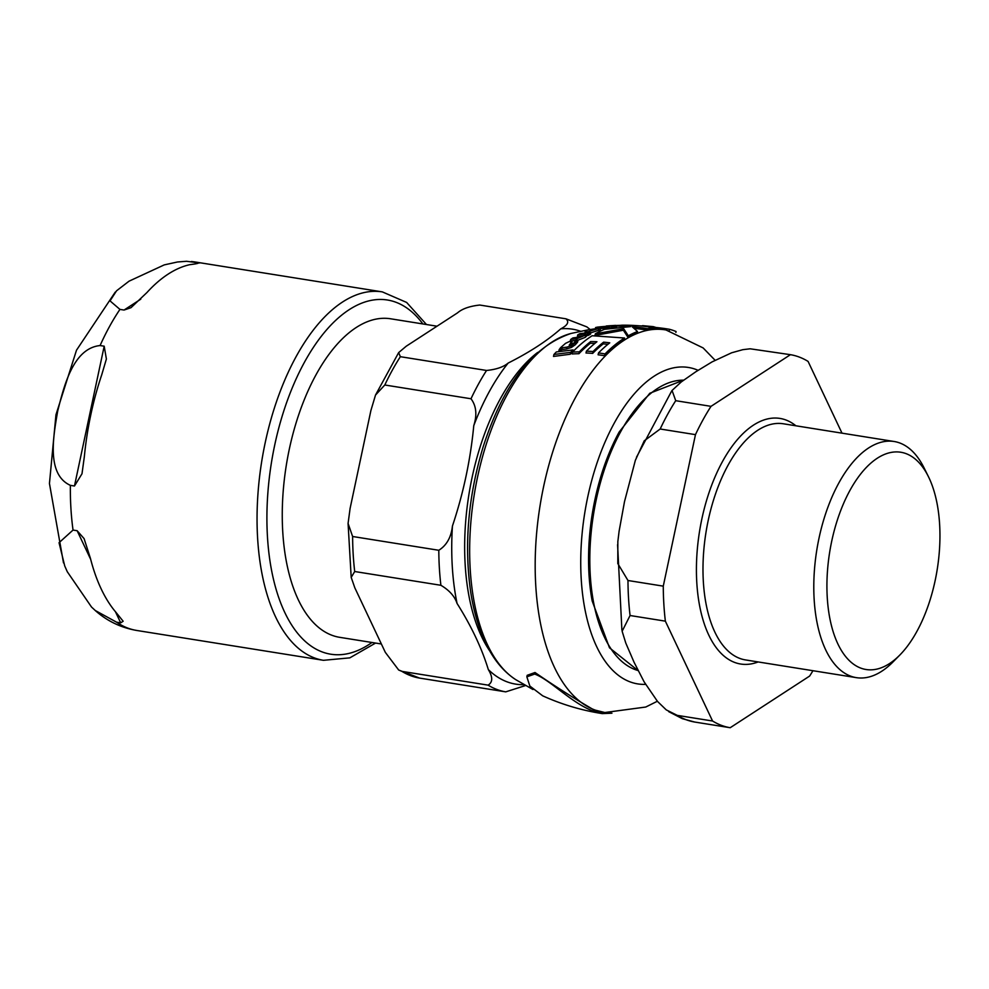 <?xml version="1.0" encoding="UTF-8"?>
<svg xmlns="http://www.w3.org/2000/svg" width="989" height="989" viewBox="0 0 989 989"><rect width="100%" height="100%" fill="white"/><g stroke="black" fill="none" stroke-linecap="round" stroke-linejoin="round"><path stroke-width="1.48" d="M935.149 580.568A110.014 54.469 -80.9 0 1 899.817 655.052A110.014 54.469 -80.9 0 1 831.687 626.544A110.014 54.469 -80.9 0 1 854.719 482.36A110.014 54.469 -80.9 0 1 928.35 476.5A110.014 54.469 -80.9 0 1 935.149 580.568M665.362 621.154L630.067 615.517L622.13 631.242L625.79 643.073L634.097 662.321L644.111 681.829L657.524 701.448L666.265 709.892L677.28 715.368L712.562 721.006L665.362 621.154A188.936 93.535 -80.9 0 1 663.273 586.143L627.978 580.506L617.804 563.557L617.841 541.564L619.114 531.155L624.504 501.621L635.358 460.318L644.235 440.822L660.182 429.003L695.465 434.641L663.273 586.143M790.434 354.68L750.144 348.796L742.838 349.673L731.637 352.789L712.129 361.863L695.86 371.74L681.31 381.902L672.063 390.457L675.722 400.693L711.017 406.343L790.434 354.68A188.936 93.535 -80.9 0 1 808.075 361.405L841.998 433.157M712.562 721.006A188.936 93.535 -80.9 0 0 730.203 727.719L694.649 722.032M730.203 727.719L809.62 676.068A188.936 93.535 -80.9 0 0 812.958 670.715M695.465 434.641A188.936 93.535 -80.9 0 1 711.017 406.343M899.817 655.052L893.03 661.925A119.582 59.204 -80.9 0 1 856.363 677.65A119.582 59.204 -80.9 0 1 816.766 550.23A119.582 59.204 -80.9 0 1 894.093 441.49A119.582 59.204 -80.9 0 1 924.047 467.846L928.35 476.5M611.931 713.205L602.363 713.588L593.301 711.116C571.543 703.142 550.243 679.752 534.678 674.065L526.853 676.835L529.844 686.045L542.689 695.823C561.764 704.465 581.656 710.386 602.35 713.613M587.528 331.859L601.04 327.804L587.676 329.98L585.216 331.463L587.528 331.859L587.318 332.836M575.45 341.193L573.855 343.022L569.207 345.087A185.24 54.852 -79.6 0 1 571.172 342.713L570.999 340.76L565.535 343.356L560.627 347.634L559.156 349.673L562.222 347.794A190.395 164.557 110.8 0 1 566.907 347.139L571.753 345.668L577.984 340.117A202.102 174.67 -69.2 0 0 575.635 340.34L575.598 340.748M571.704 343.022L572.075 341.304L570.999 340.76M575.685 342.985L575.314 344.728L577.613 342.095L577.984 340.117M615.665 325.492L619.93 325.381M639.772 325.863L644.803 326.073A236.433 204.34 110.8 0 1 656.684 327.693L653.358 326.667M656.362 327.532A240.253 207.641 110.8 0 1 669.516 329.3A195.167 96.613 -80.9 0 1 676.068 331.525L675.883 332.415M669.516 329.3L669.244 330.61M656.684 327.693L656.387 329.114A234.962 203.066 -69.2 0 0 654.434 328.793M611.561 327.532L611.87 326.061L609.459 326.333L611.87 326.061M609.459 326.333L609.15 327.816M611.659 327.718L609.236 328.027M608.445 325.999L610.361 325.9A191.31 94.709 -80.9 0 1 613.44 325.517L615.677 325.418A198.974 8.654 -77.8 0 0 615.479 325.381L606.183 326.024A234.43 202.609 110.8 0 1 611.523 325.628A190.914 94.511 99.1 0 0 608.445 325.999L608.396 326.234A231.315 199.914 -69.2 0 0 597.517 327.124A188.8 93.473 99.1 0 0 595.551 327.557A229.93 198.727 110.8 0 1 606.442 326.642A191.31 94.709 -80.9 0 1 608.408 326.234L608.099 327.718A189.851 93.992 99.1 0 0 606.121 328.138A228.397 197.392 -69.2 0 0 600.892 328.496M606.442 326.642L606.121 328.138M573.039 349.908L556.35 351.948A188.8 93.473 99.1 0 0 553.927 354.482L570.641 352.344A192.361 95.228 -80.9 0 1 573.039 349.908L572.643 351.763A190.902 94.511 99.1 0 0 570.245 354.235L553.506 356.436L553.927 354.482M570.641 352.344L570.245 354.235M608.804 327.433L608.148 327.483M613.44 325.517L613.131 326.976A189.851 93.992 99.1 0 0 612.191 327.075M614.911 326.902L613.131 326.976M615.677 325.418L615.554 326.036M585.426 334.739L585.587 333.998L584.511 335.432L579.171 337.162A207.727 179.528 -69.2 0 0 572.891 337.929A188.8 93.473 99.1 0 0 570.678 339.474A204.946 177.13 110.8 0 1 576.983 338.683L588.678 333.763A191.31 94.709 -80.9 0 1 590.841 332.564A215.923 186.612 -69.2 0 0 579.913 333.652A188.8 93.473 99.1 0 0 577.737 334.875A213.476 184.498 110.8 0 1 585.587 333.998L585.686 334.331M585.624 335.716L585.278 337.348L586.971 335.704L587.318 333.862M588.678 333.763L588.331 335.37L587.021 335.469M590.841 332.564L590.507 334.158A189.851 93.992 99.1 0 0 588.331 335.37M577.737 334.875L577.391 336.495A211.745 183.014 -69.2 0 1 584.005 335.728M585.278 337.348L577.996 340.179M570.678 339.474L570.381 340.871M575.598 340.476A203.116 175.548 -69.2 0 0 572.025 340.933M570.628 342.478L570.801 344.456A183.719 54.407 100.4 0 0 570.443 344.901M571.753 345.668L571.37 347.46L566.512 348.956A188.38 162.814 -69.2 0 0 561.826 349.624L559.008 351.503M575.314 344.728L571.37 347.46M559.156 349.673L558.76 351.54M560.491 349.451L560.095 351.318M590.631 341.588A199.222 172.185 110.8 0 1 596.923 341.737A194.339 96.217 99.1 0 0 586.39 351.169A183.694 158.759 110.8 0 1 593.054 351.552A194.858 96.465 -80.9 0 1 603.587 342.169A199.481 172.407 110.8 0 1 609.756 342.837A195.117 96.601 99.1 0 0 598.493 352.937A182.693 157.894 110.8 0 1 605.045 353.926A195.167 96.613 -80.9 0 1 624.566 338.015L592.151 335.741A192.645 95.377 99.1 0 0 572.532 352.084L572.137 353.963A179.788 155.384 -69.2 0 1 578.936 353.716L579.344 351.849A193.634 95.859 -80.9 0 1 590.631 341.588L590.272 343.294A192.2 95.154 99.1 0 0 578.936 353.716M624.566 338.015L624.232 339.623A193.733 95.908 99.1 0 0 604.65 355.768A180.604 156.089 -69.2 0 0 598.11 354.791L598.493 352.937M605.045 353.926L604.65 355.768M603.587 342.169L603.216 343.863A193.411 95.76 99.1 0 0 592.671 353.394A181.617 156.967 -69.2 0 0 585.995 353.011L586.39 351.169M607.889 344.345A197.627 170.8 -69.2 0 0 603.216 343.863M593.054 351.552L592.671 353.394M572.532 352.084A181.902 157.214 110.8 0 1 579.344 351.849M594.896 343.368A197.343 170.565 -69.2 0 0 590.272 343.294M601.04 327.804L600.199 329.757L590.792 332.823M584.882 333.07L585.216 331.463M615.071 326.123A231.067 199.704 110.8 0 1 630.673 326.605L604.551 329.3A192.645 95.377 99.1 0 0 595.304 333.825L623.7 328.731L628.324 335.803A195.167 96.613 -80.9 0 1 637.522 331.513L632.181 326.729A231.142 199.778 110.8 0 1 647.436 328.669A195.167 96.613 -80.9 0 1 654.644 327.779A235.382 203.437 -69.2 0 0 622.291 325.196A192.645 95.377 99.1 0 0 615.071 326.123L614.762 327.594A229.547 198.393 -69.2 0 1 616.74 327.582M654.644 327.779L654.347 329.201A193.733 95.908 99.1 0 0 647.127 330.116A229.621 198.455 -69.2 0 0 634.629 328.435M647.436 328.669L647.127 330.116M637.522 331.513L637.2 333.021A193.733 95.908 99.1 0 0 627.99 337.373L623.379 330.227L594.97 335.419L595.304 333.825M628.324 335.803L627.99 337.373M623.7 328.731L623.379 330.227M526.853 676.835L527.186 675.314L535.012 672.508C554.285 685.822 573.818 698.222 593.598 709.719L604.835 712.525A193.72 95.908 -80.9 0 1 539.994 506.047A193.72 95.908 -80.9 0 1 665.943 329.955L656.511 328.509M437.014 326.209L390.581 318.779A161.294 79.849 99.1 0 0 287.688 457.289A161.294 79.849 99.1 0 0 331.723 635.185A161.294 79.849 99.1 0 0 339.672 637.324L381.371 643.987M457.066 603.463C471.357 626.124 481.779 648.166 488.331 669.59C492.893 677.057 492.819 682.249 488.096 685.142L401.905 671.37L398.678 670.01L385.339 652.381L354.853 587.886L351.194 577.391L354.705 571.518L440.896 585.29C449.34 590.285 454.73 596.342 457.066 603.463A179.726 88.973 -80.9 0 1 452.443 526C451.194 537.25 446.657 545.335 438.807 550.28L352.616 536.495L348.079 523.428L350.106 508.371L370.9 410.509L375.523 395.044L384.808 384.993L470.999 398.765C476.315 405.811 477.23 414.774 473.768 425.666C470.529 459.724 463.421 493.177 452.443 526M565.968 318.817C569.404 321.907 567.674 325.257 560.751 328.855C547.09 340.871 529.56 352.269 508.173 363.062C503.475 367.006 496.268 369.478 486.551 370.467L400.36 356.695L398.666 352.591L406.207 346.237L457.511 312.87C462.234 308.766 469.664 306.157 479.776 305.045L565.968 318.817L586.848 326.889L589.84 329.25M398.666 670.01L419.546 678.083L505.738 691.855L525.592 685.525M195.439 263.618L197.33 262.394C200.421 262.926 197.911 263.68 189.801 264.669A186.538 92.348 99.1 0 0 146.928 292.546L131.005 307.678L124.045 310.052L119.941 309.396L110.026 300.891L116.554 290.803L129.052 281.173L164.248 264.891L177.488 261.986L186.538 261.281L199.704 262.987M120.707 622.86L116.603 622.205L95.265 610.51L91.52 607.036L67.289 571.741L64.73 565.968L59.043 542.701L73.038 530.067L77.142 530.722L84.077 538.597L90.432 558.377A186.538 92.348 99.1 0 0 115.911 612.278L123.143 621.24L120.707 622.86L115.429 611.709M70.367 485.352C46.149 474.374 53.443 435.79 57.696 411.053C63.889 386.612 72.939 348.313 100.087 345.544L104.191 346.199L106.392 359.007L101.731 374.806A186.538 92.348 99.1 0 0 90.79 414.848A186.538 92.348 99.1 0 0 84.349 456.597L82 473.756L74.472 486.007L70.367 485.352A186.538 92.348 99.1 0 0 73.038 530.067M638.115 670.554A147.262 72.902 -80.9 0 1 596.243 499.692A147.262 72.902 -80.9 0 1 683.584 380.184M683.708 380.097L649.785 393.263L619.188 431.995A146.483 72.518 99.1 0 0 594.945 499.569A146.483 72.518 99.1 0 0 592.188 600.991L609.484 647.795L638.152 670.653M630.067 615.517A188.936 93.535 -80.9 0 1 627.978 580.506M660.182 429.003A188.936 93.535 -80.9 0 1 675.722 400.693M694.908 722.081A188.936 93.535 -80.9 0 1 685.896 719.633A188.936 93.535 -80.9 0 1 677.28 715.368M758.155 661.95A124.367 61.565 -80.9 0 1 699.52 531.489A124.367 61.565 -80.9 0 1 795.885 425.789M856.363 677.65L745.558 659.935A119.582 59.204 -80.9 0 1 705.961 532.515A119.582 59.204 -80.9 0 1 783.288 423.774L894.093 441.49M576.983 338.683L576.649 340.241M571.172 342.713L570.801 344.456M561.233 348.276L560.837 350.118M562.222 347.794L561.826 349.624M566.907 347.139L566.512 348.956M598.704 329.003L598.382 330.536M515.862 679.715A179.269 88.75 -80.9 0 1 474.127 495.415A179.269 88.75 -80.9 0 1 571.246 333.404M645.57 684.363A160.243 79.33 -80.9 0 1 585.105 510.831A160.243 79.33 -80.9 0 1 698.086 370.306M489.914 651.182A170.516 84.424 -80.9 0 1 472.099 477.44A170.516 84.424 -80.9 0 1 537.657 352.43M524.059 684.66A179.726 88.973 -80.9 0 1 488.331 669.59M473.768 425.666A179.726 88.973 -80.9 0 1 508.173 363.062M560.751 328.855A179.726 88.973 -80.9 0 1 580.531 331.266M486.551 370.467A188.936 93.535 99.1 0 0 470.999 398.765M384.808 384.993A188.936 93.535 -80.9 0 1 400.36 356.695M438.807 550.28A188.936 93.535 99.1 0 0 440.896 585.29M354.705 571.518A188.936 93.535 -80.9 0 1 352.616 536.495M488.096 685.142A188.936 93.535 99.1 0 0 505.738 691.855M419.546 678.083A188.936 93.535 -80.9 0 1 401.905 671.37M371.975 642.479A179.368 88.8 -80.9 0 1 285.611 614.194A179.368 88.8 -80.9 0 1 274.732 444.988A179.368 88.8 -80.9 0 1 422.872 323.947M124.045 310.052L140.772 299.173M90.679 559.354L77.142 530.722M191.409 261.504L195.612 262.06A186.538 92.348 99.1 0 0 193.226 261.739M116.603 622.205A186.538 92.348 99.1 0 0 136.742 630.463C120.979 627.731 107.158 621.092 95.253 610.522M119.941 309.396A186.538 92.348 99.1 0 0 100.087 345.544M74.472 486.007L104.191 346.199M426.469 324.528L406.627 302.436L382.335 291.891A186.538 92.348 99.1 0 0 265.2 442.713A186.538 92.348 99.1 0 0 323.465 660.306L349.834 657.858L375.573 643.06M621.896 630.055L617.581 544.679M668.675 711.623L682.348 718.682L694.797 722.069M636.446 457.314L671.766 390.84M653.309 326.654L642.59 325.653M609.001 326.494L608.692 327.977M612.401 326.11L612.092 327.582M588.035 329.844L571.222 333.404C532.935 346.113 503.611 383.819 483.262 446.521C468.267 495.922 464.039 544.123 470.566 591.15C473.348 609.595 477.934 625.938 484.313 640.18C492.287 658.044 502.808 671.234 515.875 679.727L532.972 689.518M604.835 712.525L645.743 707.036L657.351 701.25M665.968 329.955L703.13 347.93L715.072 360.243M398.666 352.591L375.523 395.044M348.079 523.428L351.194 577.391M63.506 562.914L49.45 483.51L55.965 414.75L76.499 350.205L115.243 292.114M136.742 630.463L323.465 660.306M195.612 262.06L382.335 291.891"/></g></svg>
